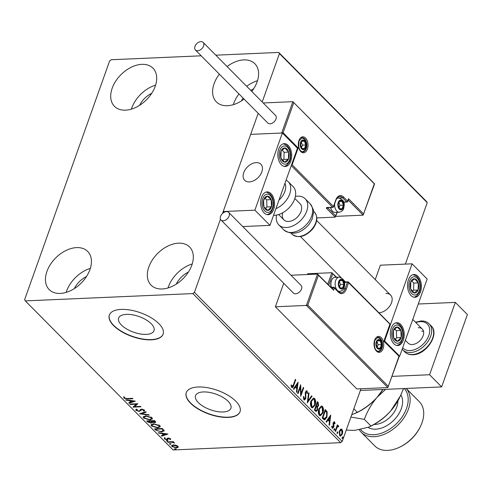 <?xml version="1.0" encoding="UTF-8"?>
<svg xmlns="http://www.w3.org/2000/svg" width="492" height="492" viewBox="0 0 492 492"><rect width="100%" height="100%" fill="white"/><g stroke="black" fill="none" stroke-linecap="round" stroke-linejoin="round"><path stroke-width="0.74" d="M126.395 314.363A18.77 8.29 -160.4 0 0 118.633 318.078A18.77 8.29 -160.4 0 0 126.659 328.994A18.77 8.29 -160.4 0 0 146.241 334.388A18.77 8.29 -160.4 0 0 154.002 330.673A18.77 8.29 -160.4 0 0 145.97 319.757A18.77 8.29 -160.4 0 0 126.395 314.363M203.307 391.946A18.77 8.29 -160.4 0 0 195.545 395.66A18.77 8.29 -160.4 0 0 203.577 406.577A18.77 8.29 -160.4 0 0 223.159 411.97A18.77 8.29 -160.4 0 0 230.914 408.255A18.77 8.29 -160.4 0 0 222.888 397.339A18.77 8.29 -160.4 0 0 203.307 391.946M198.067 386.989A28.53 12.595 -160.4 0 0 186.271 392.628A28.53 12.595 -160.4 0 0 198.473 409.215A28.53 12.595 -160.4 0 0 228.227 417.413A28.53 12.595 -160.4 0 0 240.022 411.767A28.53 12.595 -160.4 0 0 227.821 395.181A28.53 12.595 -160.4 0 0 198.067 386.989M186.314 392.511A28.53 12.595 -160.4 0 0 198.676 409.043A28.53 12.595 -160.4 0 0 228.313 417.173A28.53 12.595 -160.4 0 0 240.065 411.65M121.149 309.406A28.53 12.595 -160.4 0 0 109.353 315.046A28.53 12.595 -160.4 0 0 121.561 331.633A28.53 12.595 -160.4 0 0 151.315 339.831A28.53 12.595 -160.4 0 0 163.104 334.185A28.53 12.595 -160.4 0 0 150.903 317.598A28.53 12.595 -160.4 0 0 121.149 309.406M109.396 314.929A28.53 12.595 -160.4 0 0 121.764 331.46A28.53 12.595 -160.4 0 0 151.401 339.585A28.53 12.595 -160.4 0 0 163.147 334.068M162.175 288.982A27.103 17.903 135.2 0 1 151.087 285.157A27.103 17.903 135.2 0 1 152.397 259.887A27.103 17.903 135.2 0 1 178.491 243.165A27.103 17.903 135.2 0 1 189.58 246.996A27.103 17.903 135.2 0 1 188.27 272.267A27.103 17.903 135.2 0 1 162.175 288.982M168.043 287.955A27.103 17.903 135.2 0 1 192.237 263.97M125.54 110.153A27.103 17.903 135.2 0 1 114.451 106.327A27.103 17.903 135.2 0 1 115.768 81.057A27.103 17.903 135.2 0 1 141.856 64.335A27.103 17.903 135.2 0 1 152.95 68.16A27.103 17.903 135.2 0 1 151.634 93.437A27.103 17.903 135.2 0 1 125.54 110.153M131.407 109.126A27.103 17.903 135.2 0 1 155.601 85.141M244.081 99.083A27.103 17.903 135.2 0 1 227.439 105.712A27.103 17.903 135.2 0 1 216.351 101.887A27.103 17.903 135.2 0 1 219.389 74.175M227.083 66.543A27.103 17.903 135.2 0 1 243.755 59.895A27.103 17.903 135.2 0 1 254.844 63.72A27.103 17.903 135.2 0 1 251.781 91.457M233.3 104.685A27.103 17.903 135.2 0 1 238.995 93.954M246.689 86.315A27.103 17.903 135.2 0 1 257.494 80.7M60.282 293.429A27.103 17.903 135.2 0 1 49.194 289.597A27.103 17.903 135.2 0 1 50.504 264.327A27.103 17.903 135.2 0 1 76.598 247.611A27.103 17.903 135.2 0 1 87.687 251.437A27.103 17.903 135.2 0 1 86.377 276.707A27.103 17.903 135.2 0 1 60.282 293.429M66.149 292.396A27.103 17.903 135.2 0 1 90.337 268.417M74.317 288.607A18.542 12.245 135.2 0 1 86.475 276.553M241.474 100.891A18.542 12.245 135.2 0 1 243.097 98.093M250.791 90.454A18.542 12.245 135.2 0 1 253.632 88.837M139.574 105.337A18.542 12.245 135.2 0 1 151.739 93.277M176.21 284.167A18.542 12.245 135.2 0 1 188.375 272.107M201.185 55.811L111.174 59.741L109.611 60.996L24.6 299.733L25.301 300.889L192.864 293.583L194.426 292.328L220.465 219.204M340.544 429.295L341.22 429.018L342.002 429.375L342.733 431.496L342.346 434.085L340.526 436.127L339.732 435.758L339.369 431.084L340.544 429.295M338.176 426.546L337.125 427.296L335.575 431.416L335.169 431.01L337.364 424.842L337.77 425.248L337.444 426.158L338.514 425.857L338.748 426.379L338.318 426.841L337.703 426.552M338.158 425.709L338.514 425.857L338.059 425.875L338.293 426.398L338.748 426.379M333.927 421.761L334.585 421.896L335.058 423.563L334.634 423.852L334.142 422.591L333.201 423.132L333.656 423.114L333.939 426.201L333.73 427.29L332.241 428.206L331.7 426.527L332.137 426.189L332.74 427.523L332.284 427.542L333.312 426.908L333.029 423.815L333.238 422.733L334.585 421.896L334.16 421.699M334.345 422.677L333.656 423.114M332.709 428.421L332.241 428.206M323.465 419.209L322.242 417.972L325.249 409.529L327.192 411.909L326.952 417.136L324.702 419.885L323.465 419.209M314.388 410.051L317.395 401.613L318.139 402.364L318.613 405.685L317.481 406.982L317.543 409.977L316.184 411.472L314.388 410.051M307.285 402.887L308.601 392.739L309.038 393.188L308.041 400.882L311.608 395.777L312.051 396.22L307.285 402.887M298.078 393.6L297.672 393.194L300.68 384.75L301.079 393.711L303.318 387.413L303.724 387.825L300.723 396.263L300.317 387.321L298.078 393.6M291.024 385.052L291.541 386.601L293.337 384.978L295.335 379.363L295.741 379.769L293.712 385.47C293.33 387.167 292.654 387.825 291.695 387.45L291.043 385.476L291.479 385.033L292.057 386.638M292.236 387.714L291.695 387.45M194.426 292.328L342.223 441.41L360.974 388.748M405.359 264.112L427.234 202.673L279.438 53.591L278.73 52.435L215.816 55.178M222.507 213.473L258.177 113.301L223.19 211.542L224.014 212.366M262.211 101.967L279.438 53.591M298.109 382.161L296.861 392.376L296.424 391.927L296.842 388.674L295.36 387.179L293.853 389.338L293.41 388.895L298.109 382.161M303.361 396.607L303.687 398.852L305.384 398.145L305.403 391.896L307.045 390.882L307.555 393.336L307.057 393.538L306.731 391.743L305.821 392.272L305.79 398.563L304.456 399.996L303.859 399.725L303.33 396.687L303.81 396.589L304.345 398.975M306.528 390.654L307.045 390.882L306.596 390.9L307.106 393.354L307.555 393.336M306.731 391.743L306.196 391.693M311.005 400.955L313.57 398.059L314.603 398.502C315.815 400.433 315.975 402.604 315.083 405.008L312.518 407.88L311.479 407.407C310.292 405.488 310.132 403.342 311.005 400.955M318.859 408.877L321.417 405.98L322.457 406.423C323.668 408.354 323.828 410.519 322.93 412.929L320.366 415.795L319.326 415.328C318.139 413.409 317.986 411.257 318.859 408.877M330.729 415.057L329.48 425.272L329.037 424.83L329.462 421.576L327.979 420.082L326.473 422.241L326.03 421.792L330.729 415.057M334.093 429.116L334.683 428.753L334.769 429.799L334.179 430.162L334.093 429.116L334.683 428.753L334.302 428.772M334.228 428.772L334.314 429.817L334.769 429.799L334.179 430.162M337.204 432.259L337.795 431.896L337.881 432.942L337.291 433.304L337.204 432.259L337.795 431.896L337.414 431.914M337.34 431.914L337.432 432.96L337.881 432.942L337.291 433.304M342.278 437.376L342.869 437.013L342.955 438.058L342.371 438.421L342.278 437.376L342.869 437.013L342.487 437.031M342.42 437.031L342.506 438.077L342.955 438.058L342.371 438.421M278.73 52.435L426.533 201.511L427.234 202.673M175.89 445.205L177.944 446.269L178.086 447.412L176.419 447.898L171.948 446.527L171.597 445.666L173.442 444.897L175.89 445.205M178.282 447.136L176.591 447.419L176.419 447.898M167.446 441.884L173.239 441.632L173.645 442.037L172.797 442.074L174.568 443.071L171.849 442.185L167.852 442.29L167.446 441.884M170.527 438.79L170.49 439.614L169.752 439.393L169.845 438.846L168.67 438.483L167.754 439.59L166.991 439.768L164.463 438.975L164.408 438.101L165.177 438.311L165.127 438.901L166.554 439.356L167.477 438.243L168.233 438.077L170.527 438.79L170.49 439.614L170.662 439.128L170.011 438.938M169.752 439.393L169.992 438.421M168.842 438.003L167.754 439.59L167.926 439.11L167.163 439.282L166.991 439.768M165.177 438.311L165.127 438.901M167.009 439.239L167.477 438.243M164.217 430.586L161.634 431.951L155.749 430.082L154.525 428.846L162.446 428.501L164.211 431.017M152.538 421.884L151.222 423.151L147.729 421.988L146.671 420.924L154.599 420.58L155.792 422.185L154.599 422.646L152.415 422.222L152.44 422.646M139.568 413.76L145.798 411.706L146.241 412.155L141.511 413.711L148.812 414.744L149.254 415.187L139.568 413.76M130.362 404.473L129.956 404.067L137.883 403.723L134.611 406.638L140.521 406.386L140.927 406.792L133 407.136L136.259 404.221L130.362 404.473L130.515 404.043M127.262 398.557L132.539 398.329L132.945 398.735L127.588 398.969L123.849 398.12L123.769 397.075L124.581 397.253L124.654 398.077L127.262 398.557M25.301 300.889L173.104 449.965L340.661 442.665L192.864 293.583M135.312 401.128L129.144 403.249L128.701 402.8L130.7 402.142L129.218 400.648L126.136 400.211L125.694 399.768L135.312 401.128M136.013 410.389L135.767 409.719L136.561 409.116L137.293 409.436L136.801 410.328L138.879 411.011L139.525 410.845L140.583 409.449L141.585 409.184L144.377 410.057L144.587 410.642L144.051 411.14L143.246 410.845L143.559 410.088L142.022 409.596L139.273 411.423L136.013 410.389L135.927 409.492M136.936 409.282L136.801 410.328M143.246 410.845L143.725 409.615M145.73 415.838L151.936 417.677L152.409 418.883L149.826 419.934L143.633 418.077L143.178 416.902L145.73 415.838M153.578 423.76L159.783 425.598L160.257 426.798L157.68 427.856L151.487 425.992L151.032 424.817L153.578 423.76M167.932 434.03L161.763 436.146L161.321 435.703L163.319 435.045L161.837 433.55L158.756 433.114L158.313 432.665L167.932 434.03M166.72 440.561L167.723 440.875L167.397 441.244L166.401 440.93L166.524 440.586M167.723 440.875L167.397 441.244L167.569 440.764L166.573 440.451M169.832 443.704L170.835 444.012L170.509 444.387L169.512 444.073L169.635 443.729M170.835 444.012L170.509 444.387L170.681 443.901L169.685 443.587M174.912 448.821L175.908 449.134L175.589 449.503L174.586 449.19L174.709 448.845M175.908 449.134L175.589 449.503L175.761 449.024L174.758 448.71M342.223 441.41L340.661 442.665M124.673 398.089L124.021 397.634L123.849 398.12M124.021 397.634L123.935 396.589M134.599 401.023L129.316 402.763L129.144 403.249M129.531 400.31L130.872 401.663L130.7 402.142M129.347 400.285L129.218 400.648M126.266 399.848L126.136 400.211M131.339 401.933L133.43 401.244L130.208 400.789L131.339 401.933M133.56 400.882L133.43 401.244M130.337 400.42L130.208 400.789M137.662 403.729L134.611 406.638M134.63 406.595L133.381 406.644M136.413 403.784L136.259 404.221M144.593 410.389L144.051 411.14M144.224 410.66L143.682 410.457L143.861 409.965M143.418 410.359L143.732 409.602M142.163 409.196L142.022 409.596M142.194 409.11L141.241 409.885M141.413 409.406L140.958 410.426M141.13 409.941L139.273 411.423M136.85 410.371L136.186 409.91M145.927 411.835L141.684 413.225L141.511 413.711M141.555 413.594L140.521 413.446M152.452 418.631L150.232 419.436M149.992 419.479L149.826 419.934M144.709 418.268L143.805 417.591L143.633 418.077M143.805 417.591L143.307 416.669M145.509 415.857L144.254 416.619L144.433 418.028L149.42 419.522L151.475 418.692L151.136 417.733L146.136 416.25L144.082 417.099M151.475 418.692L151.062 417.031M151.308 417.253L151.136 417.733M146.284 415.832L146.136 416.25M155.78 421.915L154.771 422.167L154.599 422.646M152.459 422.376L151.395 422.665L151.222 423.151M148.707 422.087L147.901 421.509L147.729 421.988M147.901 421.509L147.299 420.9M151.77 421.552L151.641 422.382L151.77 421.552L151.056 420.734M154.783 420.967L154.882 421.976L155.054 421.496L154.408 420.592M154.611 421.453L154.193 421.029L151.653 421.14L154.174 422.234L154.611 421.453M154.347 420.592L154.193 421.029M151.807 420.703L151.653 421.14M151.044 421.38L147.889 421.3L150.816 422.739L151.597 422.038L151.044 421.38L151.216 420.9M150.995 420.74L150.841 421.17M148.049 420.869L147.889 421.3M160.3 426.552L158.08 427.357M157.84 427.394L157.68 427.856M152.557 426.189L151.653 425.512L151.487 425.992M151.653 425.512L151.161 424.584M153.356 423.772L152.102 424.534L152.28 425.943L157.274 427.443L159.328 426.613L158.99 425.654L153.99 424.166L151.93 425.02M159.328 426.613L158.91 424.953M159.162 425.168L158.99 425.654M154.137 423.753L153.99 424.166M157.231 430.592L155.921 429.602L155.749 430.082M155.921 429.602L155.146 428.815M164.248 430.758L162.096 431.453M161.794 431.496L161.634 431.951M163.424 429.922L163.27 430.808L163.424 429.922L162.255 428.507M162.04 428.944L155.743 429.221L157.465 430.746L161.228 431.546L163.252 430.402L162.04 428.944L162.194 428.507M155.896 428.784L155.743 429.221M167.218 433.926L161.936 435.666L161.763 436.146M162.151 433.212L163.492 434.565L163.319 435.045M161.966 433.188L161.837 433.55M158.885 432.751L158.756 433.114M163.959 434.836L166.05 434.147L162.821 433.692L163.959 434.836M166.179 433.778L166.05 434.147M162.957 433.323L162.821 433.692M169.924 438.913L170.017 438.36M168.811 438.095L168.67 438.483M168.412 438.12L167.926 439.11M165.048 438.803L164.629 438.495L164.463 438.975M164.629 438.495L164.58 437.616M167.182 438.753L167.348 438.292L167.182 438.753M167.317 438.378L167.175 438.772M167.895 440.389L167.569 440.764M172.95 441.644L172.797 442.074M173.94 442.419L173.756 442.898M173.799 442.363L173.676 442.714M172.883 441.822L172.022 441.705L171.849 442.185M168.012 441.859L167.852 442.29M171.007 443.532L170.681 443.901M172.612 446.441L172.12 446.047L171.948 446.527M172.12 446.047L171.751 445.432M173.393 444.897L172.594 445.383L172.661 446.496L176.007 447.492L177.458 446.89L177.231 446.299L173.842 445.309L172.421 445.869M177.458 446.89L177.464 445.881M177.397 445.838L177.231 446.299M173.99 444.897L173.842 445.309M176.081 448.649L175.761 449.024M295.206 379.713L295.741 379.769M295.286 379.787L293.257 385.488L292.014 387.678M291.319 386.214L291.774 386.189M297.648 382.819L296.467 391.97M293.595 389.08L294.905 387.198L295.36 387.179M297.414 384.227L296.965 384.246L295.391 386.509L296.977 387.634L297.414 384.227L295.84 386.491L296.977 387.634M295.391 386.509L295.84 386.491M300.341 385.703L300.624 393.729L301.079 393.711M303.195 387.764L303.724 387.825M303.275 387.844L300.6 395.353M297.752 393.274L299.862 387.345L300.317 387.321M303.687 398.852L304.118 399.037M306.282 391.761L305.366 392.29L305.821 392.272M305.366 392.29L305.224 393.631L305.68 393.612M305.224 393.631L305.427 394.978L305.883 394.959M305.427 394.978L305.335 398.588L305.79 398.563M305.335 398.588L304.228 399.965M308.546 393.163L309.038 393.188M308.589 393.206L307.592 400.9L308.041 400.882M311.411 396.054L312.051 396.22M311.596 396.238L307.359 402.315M313.342 398.089L314.603 398.502M314.154 398.526C315.366 400.451 315.526 402.622 314.628 405.033L315.083 405.008M314.628 405.033L312.297 407.868M313.263 399.073L310.962 401.38L311.319 406.552L312.408 406.89M314.677 404.602L314.314 399.387L313.49 399.037L311.418 401.361L311.774 406.527L312.635 406.902L314.677 404.602M311.319 406.552L311.774 406.527M310.962 401.38L311.418 401.361M317.272 401.964L317.691 402.388L318.158 405.703L318.613 405.685M318.158 405.703L317.026 407.001L317.481 406.982M317.026 407.001L317.094 409.996L317.543 409.977M317.094 409.996L315.962 411.447M315.114 410.088L316.288 410.5L317.137 409.572L317.039 407.419L316.221 406.46L315.772 406.478L314.652 409.615L316.067 410.451M316.282 405.82L317.401 406.201L318.201 405.291L317.494 402.887L317.039 402.911L316.079 405.611L317.174 406.146M316.079 405.611L316.737 405.802M317.494 402.887L316.528 405.592M314.652 409.615L315.569 410.064M316.221 406.46L315.108 409.596M321.196 406.011L322.457 406.423M322.002 406.441C323.213 408.372 323.373 410.537 322.481 412.948L322.93 412.929M322.481 412.948L320.151 415.783M321.11 406.989L318.81 409.301L319.167 414.467L320.261 414.811M322.524 412.517L322.168 407.308L321.337 406.958L319.265 409.282L319.622 414.448L320.483 414.824L322.524 412.517M319.167 414.467L319.622 414.448M318.81 409.301L319.265 409.282M325.12 409.879L326.737 411.927L327.192 411.909M326.737 411.927L326.503 417.154L326.952 417.136M326.503 417.154L324.486 419.867M324.099 418.858L326.547 416.724L326.694 412.493L325.341 410.808L324.892 410.826L322.5 417.536L324.339 418.877M325.341 410.808L322.955 417.517L324.554 418.833M322.5 417.536L322.955 417.517M330.267 415.715L329.08 424.873M326.214 421.982L327.524 420.1L327.979 420.082M330.034 417.13L329.585 417.148L328.004 419.412L329.597 420.537L330.034 417.13L328.459 419.393L329.597 420.537M328.004 419.412L328.459 419.393M334.136 421.915L334.603 423.581M334.615 423.581L335.058 423.563M333.201 423.132L333.102 423.79L333.551 423.772M333.102 423.79L333.484 426.22L333.939 426.201M333.484 426.22L333.281 427.308L333.73 427.29M333.281 427.308L332.487 428.378M331.688 426.213L332.014 427.425M334.314 429.817L333.73 430.18M337.235 425.193L337.77 425.248M337.315 425.272L336.989 426.177L337.444 426.158M337.721 426.564L336.676 427.314L337.125 427.296M336.676 427.314L335.243 431.09M337.432 432.96L336.842 433.323M340.993 429.061L342.002 429.375M341.553 429.393L342.284 431.515L342.733 431.496M342.284 431.515L341.897 434.104L342.346 434.085M341.897 434.104L340.298 436.103M340.962 429.947L339.32 431.515L339.548 435.02L340.347 435.223M341.94 433.68L341.731 430.131L341.202 429.897L339.775 431.496L339.997 435.002L340.569 435.254L341.94 433.68M339.548 435.02L339.997 435.002M339.32 431.515L339.775 431.496M342.506 438.077L341.915 438.44M378.865 312.746A11.414 7.54 -44.8 0 0 379.049 312.74A11.414 7.54 -44.8 0 0 390.033 305.698A11.414 7.54 -44.8 0 0 390.587 295.059A11.414 7.54 -44.8 0 0 385.919 293.447M393.852 343.767A11.414 6.931 -92.5 0 1 390.519 331.104A11.414 6.931 -92.5 0 1 396.792 322.721A11.414 6.931 -92.5 0 1 400.722 324.474A11.414 6.931 -92.5 0 1 404.055 337.143A11.414 6.931 -92.5 0 1 397.782 345.525A11.414 6.931 -92.5 0 1 393.852 343.767M417.899 276.246A11.414 6.931 87.5 0 0 413.963 274.493A11.414 6.931 87.5 0 0 407.69 282.869A11.414 6.931 87.5 0 0 411.029 295.538A11.414 6.931 87.5 0 0 414.959 297.291A11.414 6.931 87.5 0 0 421.232 288.915A11.414 6.931 87.5 0 0 417.899 276.246M412.075 263.817L427.154 279.032L399.676 356.196L384.596 340.987L412.075 263.817L380.371 265.2L375.248 279.585M384.596 340.987L384.215 341.005M399.676 356.196L399.215 356.22M249.346 181.911A11.414 7.54 135.2 0 1 244.678 180.3A11.414 7.54 135.2 0 1 245.231 169.66A11.414 7.54 135.2 0 1 256.215 162.618A11.414 7.54 135.2 0 1 260.883 164.23A11.414 7.54 135.2 0 1 260.336 174.875A11.414 7.54 135.2 0 1 249.346 181.911M288.195 145.423A11.414 6.931 -92.5 0 1 291.528 158.092A11.414 6.931 -92.5 0 1 285.255 166.468A11.414 6.931 -92.5 0 1 281.326 164.715A11.414 6.931 -92.5 0 1 277.992 152.046A11.414 6.931 -92.5 0 1 284.265 143.664A11.414 6.931 -92.5 0 1 288.195 145.423M264.149 212.944A11.414 6.931 87.5 0 0 268.085 214.697A11.414 6.931 87.5 0 0 274.358 206.32A11.414 6.931 87.5 0 0 271.018 193.651A11.414 6.931 87.5 0 0 267.088 191.898A11.414 6.931 87.5 0 0 260.815 200.275A11.414 6.931 87.5 0 0 264.149 212.944M269.973 225.373L254.893 210.158L282.371 132.994L297.451 148.203L269.973 225.373L242.753 226.56M254.893 210.158L223.19 211.542M282.371 132.994L250.668 134.371L281.688 133.025L292.857 101.672L263.195 102.963M449.46 364.947A9.988 6.593 -44.8 0 0 449.811 364.264A9.988 6.593 -44.8 0 0 450.678 361.712A9.988 6.593 -44.8 0 0 450.74 361.349M262.291 170.238A11.414 7.54 -44.8 0 0 260.883 164.23A11.414 7.54 -44.8 0 0 250.914 164.285A11.414 7.54 -44.8 0 0 243.269 174.297A11.414 7.54 -44.8 0 0 244.678 180.3A11.414 7.54 -44.8 0 0 254.647 180.25A11.414 7.54 -44.8 0 0 262.291 170.238M374.566 183.885L363.133 215.17L335.815 216.357M337.26 212.298L335.249 217.132L316.823 217.938M348.268 200.176L363.133 215.17L374.295 183.817L292.857 101.672L374.56 183.854M348.053 199.955L348.533 198.75L363.619 213.958M293.73 102.822L283.078 132.723L281.688 133.025M283.078 132.723L298.164 147.938L297.396 148.147M298.164 147.938L292.15 164.82L333.478 206.499A0.855 0.566 135.2 0 1 332.537 207.255L327.106 207.489A1.71 0.756 -160.4 0 0 326.651 208.46L335.249 217.132L337.02 212.31M292.15 164.82L291.467 165.011M333.072 289.499L317.555 274.081L318.429 275.231L307.783 305.132L306.393 305.427L317.555 274.081L291.012 275.237M306.393 305.427L275.372 306.78L356.811 388.932L387.831 387.579L306.393 305.427M283.736 283.294L275.372 306.78M327.777 284.161L331.854 272.709L307.629 273.767L307.359 274.524M332.635 289.296L318.429 275.231M307.783 305.132L388.317 386.368L387.831 387.579L399.264 356.294M388.317 386.368L398.994 356.226L383.883 341.251L389.928 324.136L348.57 282.691L346.251 289.204A9.416 5.72 -92.5 0 1 338.441 292.137L334.369 288.029L333.514 290.446M336.11 277.267L331.854 272.709L336.583 277.248M339.013 281.898A4.28 2.601 87.5 0 0 338.674 284.013A4.28 2.601 87.5 0 0 339.99 287.802A4.28 2.601 87.5 0 0 342.592 287.968A4.28 2.601 87.5 0 0 343.877 284.351A4.28 2.601 87.5 0 0 342.561 280.563A4.28 2.601 87.5 0 0 339.96 280.397A4.28 2.601 87.5 0 0 339.013 281.898M339.166 282.211L338.674 284.013L339.99 287.802L342.592 287.968L343.877 284.351L342.561 280.563L339.96 280.397L339.166 282.211M331.239 287.31A6.162 3.745 -92.5 0 1 331.227 281.19A6.162 3.745 -92.5 0 1 331.454 280.631L331.743 279.997A7.134 4.33 87.5 0 0 331.485 280.643A7.134 4.33 87.5 0 0 331.362 287.31M338.256 291.455L339.775 291.387A7.134 4.33 -92.5 0 1 335.796 287.783A7.134 4.33 -92.5 0 1 335.692 280.458A7.134 4.33 -92.5 0 1 339.154 277.137L334.941 277.316A7.134 4.33 87.5 0 0 331.743 279.997M339.603 286.977L340.482 284.499L339.443 281.504M339.646 288.097L342.592 287.968M340.482 284.499L343.877 284.351M339.818 280.686L342.561 280.563M338.508 202.729A4.28 2.601 87.5 0 0 338.17 204.838A4.28 2.601 87.5 0 0 339.48 208.626A4.28 2.601 87.5 0 0 342.088 208.792A4.28 2.601 87.5 0 0 343.373 205.176A4.28 2.601 87.5 0 0 342.057 201.394A4.28 2.601 87.5 0 0 339.455 201.222A4.28 2.601 87.5 0 0 338.508 202.729M338.662 203.036L338.17 204.838L339.48 208.626L342.088 208.792L343.373 205.176L342.057 201.394L339.455 201.222L338.662 203.036M330.686 207.476A7.134 4.33 87.5 0 0 331.639 210.01L331.294 209.395A6.162 3.745 -92.5 0 1 330.538 207.483M331.639 210.01A7.134 4.33 87.5 0 0 335.058 212.396L339.271 212.212A7.134 4.33 -92.5 0 1 334.658 203.854M339.093 207.802L339.978 205.324L338.939 202.329M339.142 208.922L342.088 208.792M339.978 205.324L343.373 205.176M339.314 201.511L342.057 201.394M300.913 142.52A4.28 2.601 87.5 0 0 300.569 144.63A4.28 2.601 87.5 0 0 301.885 148.418A4.28 2.601 87.5 0 0 304.493 148.584A4.28 2.601 87.5 0 0 305.778 144.968A4.28 2.601 87.5 0 0 304.462 141.179A4.28 2.601 87.5 0 0 301.86 141.013A4.28 2.601 87.5 0 0 300.913 142.52M301.061 142.828L300.569 144.63L301.885 148.418L304.493 148.584L305.778 144.968L304.462 141.179L301.86 141.013L301.061 142.828M301.498 147.594L302.383 145.115L301.344 142.12M301.541 148.713L304.493 148.584M302.383 145.115L305.778 144.968M301.719 141.302L304.462 141.179M376.608 342.112A4.28 2.601 87.5 0 0 376.269 344.222A4.28 2.601 87.5 0 0 377.585 348.01A4.28 2.601 87.5 0 0 380.187 348.176A4.28 2.601 87.5 0 0 381.472 344.56A4.28 2.601 87.5 0 0 380.162 340.772A4.28 2.601 87.5 0 0 377.555 340.605A4.28 2.601 87.5 0 0 376.608 342.112M376.761 342.42L376.269 344.222L377.585 348.01L380.187 348.176L381.472 344.56L380.162 340.772L377.555 340.605L376.761 342.42M377.198 347.186L378.077 344.707L377.038 341.712M377.241 348.305L380.187 348.176M378.077 344.707L381.472 344.56M377.413 340.894L380.162 340.772M416.441 292.377A7.134 4.33 87.5 0 0 418.108 290.022A7.134 4.33 87.5 0 0 418.323 282.925A7.134 4.33 87.5 0 0 414.676 278.798A7.134 4.33 87.5 0 0 410.814 281.762A7.134 4.33 87.5 0 0 410.605 288.859A7.134 4.33 87.5 0 0 414.246 292.992A7.134 4.33 87.5 0 0 416.441 292.377M416.029 291.51L418.108 290.022L418.323 282.925L414.676 278.798L410.814 281.762L410.605 288.859L414.246 292.992L416.029 291.51M412.425 291.104L413.581 290.219L413.79 283.121L411.822 280.895M413.79 283.121L418.323 282.925M413.581 290.219L418.108 290.022M286.744 161.548A7.134 4.33 87.5 0 0 288.404 159.199A7.134 4.33 87.5 0 0 288.62 152.102A7.134 4.33 87.5 0 0 284.973 147.969A7.134 4.33 87.5 0 0 281.11 150.939A7.134 4.33 87.5 0 0 280.901 158.037A7.134 4.33 87.5 0 0 284.548 162.163A7.134 4.33 87.5 0 0 286.744 161.548M286.326 160.687L288.404 159.199L288.62 152.102L284.973 147.969L281.11 150.939L280.901 158.037L284.548 162.163L286.326 160.687M282.728 160.281L283.878 159.396L284.093 152.299L282.125 150.072M284.093 152.299L288.62 152.102M283.878 159.396L288.404 159.199M263.257 203.411A7.134 4.33 87.5 0 0 263.97 206.96A7.134 4.33 87.5 0 0 267.851 210.422A7.134 4.33 87.5 0 0 271.467 206.763A7.134 4.33 87.5 0 0 271.203 199.635A7.134 4.33 87.5 0 0 267.322 196.173A7.134 4.33 87.5 0 0 263.7 199.832A7.134 4.33 87.5 0 0 263.257 203.411M263.681 203.399L263.97 206.96L267.851 210.422L271.467 206.763L271.203 199.635L267.322 196.173L263.7 199.832L263.681 203.399M265.477 208.442L266.941 206.96L266.676 199.832L265.022 198.356M266.941 206.96L271.467 206.763M266.676 199.832L271.203 199.635M392.954 334.234A7.134 4.33 87.5 0 0 393.668 337.783A7.134 4.33 87.5 0 0 397.554 341.251A7.134 4.33 87.5 0 0 401.171 337.586A7.134 4.33 87.5 0 0 400.906 330.458A7.134 4.33 87.5 0 0 397.019 326.996A7.134 4.33 87.5 0 0 393.403 330.655A7.134 4.33 87.5 0 0 392.954 334.234M393.385 334.228L393.668 337.783L397.554 341.251L401.171 337.586L400.906 330.458L397.019 326.996L393.403 330.655L393.385 334.228M395.174 339.271L396.644 337.783L396.374 330.661L394.725 329.185M396.644 337.783L401.171 337.586M396.374 330.661L400.906 330.458M278.982 200.066A15.689 10.363 -44.8 0 0 284.997 183.178M273.546 215.336A18.542 12.245 -44.8 0 0 274.345 215.324A18.542 12.245 -44.8 0 0 292.199 203.885A18.542 12.245 -44.8 0 0 293.097 186.591L288.171 181.622A18.542 12.245 135.2 0 1 275.901 208.731M294.831 198.473L300.095 203.786A11.414 7.54 135.2 0 1 298.749 215.539A11.414 7.54 135.2 0 1 283.89 219.856A11.414 7.54 135.2 0 1 282.765 212.735M295.372 196.406A18.542 12.245 135.2 0 1 305.163 198.762A18.542 12.245 135.2 0 1 302.974 217.864A18.542 12.245 135.2 0 1 278.823 224.875A18.542 12.245 135.2 0 1 276.553 215.065M197.649 50.774A5.418 3.579 -44.8 0 0 202.87 47.435A5.418 3.579 -44.8 0 0 203.128 42.38A5.418 3.579 -44.8 0 0 200.914 41.611A5.418 3.579 -44.8 0 0 195.693 44.956A5.418 3.579 -44.8 0 0 195.429 50.012A5.418 3.579 -44.8 0 0 197.649 50.774M195.429 50.012L267.82 123.031A5.418 3.579 -44.8 0 0 270.04 123.793A5.418 3.579 -44.8 0 0 275.262 120.454A5.418 3.579 -44.8 0 0 275.52 115.399L203.128 42.38M229.143 216.006A5.418 3.579 -44.8 0 0 228.688 212.378A5.418 3.579 -44.8 0 0 224.34 212.193A5.418 3.579 -44.8 0 0 220.539 216.382A5.418 3.579 -44.8 0 0 220.994 220.01A5.418 3.579 -44.8 0 0 225.342 220.188A5.418 3.579 -44.8 0 0 229.143 216.006M220.994 220.01L293.386 293.029A5.418 3.579 -44.8 0 0 297.734 293.207A5.418 3.579 -44.8 0 0 301.534 289.025A5.418 3.579 -44.8 0 0 301.079 285.397L228.688 212.378M418.262 304.013L455.334 302.395L467.4 314.566L441.638 386.909L360.372 390.451M455.334 302.395L429.571 374.738L392.118 376.374M441.638 386.909L429.571 374.738M418.218 327.666A9.988 6.593 135.2 0 1 422.302 329.074A9.988 6.593 135.2 0 1 421.816 338.385A9.988 6.593 135.2 0 1 412.204 344.541A9.988 6.593 135.2 0 1 408.12 343.133L405.328 340.323M421.687 331.165A9.988 6.593 135.2 0 1 423.52 331.331M360.759 429.694A29.957 19.785 -44.8 0 0 373.748 434.731A29.957 19.785 -44.8 0 0 402.468 416.441A29.957 19.785 -44.8 0 0 404.252 388.539M361.233 432.265L374.806 445.955A31.383 20.726 -44.8 0 0 387.647 450.389A31.383 20.726 -44.8 0 0 399.332 447.32A31.383 20.726 -44.8 0 0 420.531 426.3A31.383 20.726 -44.8 0 0 419.381 401.767L406.183 388.452A31.383 20.726 135.2 0 1 404.073 417.659A31.383 20.726 135.2 0 1 374.074 436.693A31.383 20.726 135.2 0 1 361.233 432.265A31.383 20.726 135.2 0 1 359.375 429.934M420.531 426.3L420.217 426.945A29.957 19.785 135.2 0 1 399.984 447.013L399.332 447.32M382.887 389.467L377.087 397.308C371.245 403.68 364.664 408.674 357.34 412.29L353.846 408.766M357.34 412.29L351.688 414.83M382.954 389.467A42.792 28.265 135.2 0 1 377.087 397.308A42.792 28.265 135.2 0 1 357.161 412.493L355.033 413.489M350.894 417.062L364.338 419.35C367.21 411.38 371.46 404.037 377.087 397.308L385.648 389.35M400.248 396.251L399.645 397.518A42.792 28.265 135.2 0 1 390.66 410.998A42.792 28.265 135.2 0 1 370.734 426.183L368.606 427.179L354.806 430.371L346.251 430.1M403.04 388.588L403.403 388.957L400.408 395.931L390.66 410.998C384.818 417.37 378.237 422.364 370.913 425.986L368.606 427.179M370.913 425.986L364.338 419.35M127.748 398.538L127.588 398.969M162.477 428.729L162.311 429.215M169.955 441.773L169.802 442.21M293.257 385.488L293.712 385.47M317.691 402.388L318.139 402.364M325.593 410.359L326.042 410.34M322.937 417.979L323.392 417.954M333.281 424.836L333.73 424.817M335.858 429.368L336.313 429.344M298.952 140.54A7.989 4.852 -92.5 0 1 305.581 138.049A7.989 4.852 -92.5 0 1 307.395 149.058A7.989 4.852 -92.5 0 1 300.772 151.548A7.989 4.852 -92.5 0 1 298.952 140.54M306.264 148.633A7.134 4.33 87.5 0 0 306.165 141.302A7.134 4.33 87.5 0 0 302.186 137.705L299.081 140.853C298.097 147.366 299.339 151.069 302.808 151.954A7.134 4.33 87.5 0 0 306.264 148.633M327.106 207.489A0.855 0.523 87.5 0 0 327.401 207.624L332.832 207.384A0.855 0.523 -92.5 0 1 332.537 207.255L291.252 165.613M332.832 207.384A0.855 0.855 0 0 0 333.601 206.818A0.855 0.375 -160.4 0 0 333.478 206.499L335.796 199.986A9.416 5.72 -92.5 0 1 343.607 197.052L347.678 201.16L348.533 198.75M339.019 197.962L342.666 197.802A8.561 5.197 87.5 0 0 339.72 196.486C338.238 196.505 336.971 197.778 335.919 200.305A0.855 0.375 -160.4 0 0 335.796 199.986M343.65 202.046L346.737 201.911L342.666 197.802A0.855 0.566 -44.8 0 0 343.607 197.052M327.623 207.612L335.728 215.92M347.801 201.474A0.855 0.375 -160.4 0 0 347.678 201.16A0.855 0.566 -44.8 0 1 346.737 201.911A0.855 0.523 87.5 0 0 347.032 202.04A0.855 0.855 0 0 0 347.801 201.474L348.49 199.555M326.651 208.46A0.855 0.566 -44.8 0 0 327.586 207.71A0.855 0.375 19.6 0 1 327.512 207.618M383.096 348.65A7.989 4.852 -92.5 0 1 376.466 351.14A7.989 4.852 -92.5 0 1 374.652 340.132A7.989 4.852 -92.5 0 1 381.275 337.641A7.989 4.852 -92.5 0 1 383.096 348.65M378.502 351.546A7.134 4.33 87.5 0 0 381.964 348.225A7.134 4.33 87.5 0 0 381.866 340.894A7.134 4.33 87.5 0 0 377.881 337.297L374.775 340.446C373.791 346.958 375.033 350.661 378.502 351.546M332.697 289.124L333.238 287.605L331.282 287.691M343.613 288.841L345.12 288.773L347.438 282.267L344.48 282.396M338.441 292.137A0.855 0.566 135.2 0 0 338.373 291.565L340.968 292.765A8.561 5.197 87.5 0 0 345.12 288.773A0.855 0.375 19.6 0 1 346.251 289.204M332.727 273.86L328.724 285.114M333.238 287.605A0.855 0.375 19.6 0 1 334.369 288.029A0.855 0.566 135.2 0 0 334.302 287.457A0.855 0.855 0 0 0 333.656 287.205A0.855 0.523 87.5 0 0 333.238 287.605M338.373 291.565L334.302 287.457A0.855 0.566 135.2 0 0 333.951 287.34A0.855 0.523 87.5 0 0 333.656 287.205L330.919 287.328M348.57 282.691A0.855 0.566 -44.8 0 0 348.151 281.996A0.855 0.523 -92.5 0 0 347.856 281.867A0.855 0.523 -92.5 0 0 347.438 282.267A0.855 0.375 19.6 0 1 348.57 282.691M338.711 281.596A4.852 2.946 87.5 0 0 339.818 288.281A4.852 2.946 87.5 0 0 343.84 286.768A4.852 2.946 87.5 0 0 342.733 280.083A4.852 2.946 87.5 0 0 338.711 281.596M338.207 202.421A4.852 2.946 87.5 0 0 339.308 209.106A4.852 2.946 87.5 0 0 343.336 207.593A4.852 2.946 87.5 0 0 342.229 200.908A4.852 2.946 87.5 0 0 338.207 202.421M336.448 199.094A7.134 4.33 -92.5 0 1 338.65 197.962L337.131 198.03M300.612 142.213A4.852 2.946 87.5 0 0 301.713 148.898A4.852 2.946 87.5 0 0 305.741 147.385A4.852 2.946 87.5 0 0 304.634 140.7A4.852 2.946 87.5 0 0 300.612 142.213M376.306 341.805A4.852 2.946 87.5 0 0 377.413 348.49A4.852 2.946 87.5 0 0 381.435 346.977A4.852 2.946 87.5 0 0 380.334 340.292A4.852 2.946 87.5 0 0 376.306 341.805M417.001 294.191A9.127 5.547 87.5 0 0 419.399 282.094A9.127 5.547 87.5 0 0 411.921 277.599A9.127 5.547 87.5 0 0 409.522 289.69A9.127 5.547 87.5 0 0 417.001 294.191M287.297 163.362A9.127 5.547 87.5 0 0 289.702 151.272A9.127 5.547 87.5 0 0 282.224 146.77A9.127 5.547 87.5 0 0 279.819 158.867A9.127 5.547 87.5 0 0 287.297 163.362M262.045 203.442A9.127 5.547 87.5 0 0 267.925 212.421A9.127 5.547 87.5 0 0 273.128 203.153A9.127 5.547 87.5 0 0 267.248 194.174A9.127 5.547 87.5 0 0 262.045 203.442M391.743 334.271A9.127 5.547 87.5 0 0 397.628 343.244A9.127 5.547 87.5 0 0 402.831 333.976A9.127 5.547 87.5 0 0 396.946 325.003A9.127 5.547 87.5 0 0 391.743 334.271M307.906 222.833A18.542 12.245 -44.8 0 0 310.089 203.737C313.078 208.405 314.222 211.314 313.527 212.464L312.174 219.081L309.025 224.481C300.563 233.866 292.143 235.656 283.755 229.844A18.542 12.245 -44.8 0 0 307.906 222.833M312.598 228.343A15.689 10.363 -44.8 0 0 314.45 212.181C318.053 216.744 317.531 222.273 312.875 228.755C305.532 236.793 298.626 238.638 292.162 234.278A15.689 10.363 -44.8 0 0 312.598 228.343M412.345 354.517A18.542 12.245 -44.8 0 0 430.199 343.078A18.542 12.245 -44.8 0 0 431.097 325.784C440.131 333.828 426.306 354.855 412.837 354.738C409.522 354.861 406.829 353.92 404.756 351.897A18.542 12.245 -44.8 0 0 412.345 354.517M402.684 347.752A17.115 11.304 -44.8 0 0 410.057 350.575A17.115 11.304 -44.8 0 0 428.796 335.513A17.115 11.304 -44.8 0 0 420.365 321.633A17.115 11.304 -44.8 0 0 415.838 322.555M431.097 325.784L429.135 323.81A18.542 12.245 135.2 0 1 428.237 341.097A18.542 12.245 135.2 0 1 410.383 352.536A18.542 12.245 135.2 0 1 402.794 349.923L404.756 351.897M374.074 424.473A19.969 13.192 -44.8 0 0 374.947 424.461A19.969 13.192 -44.8 0 0 397.905 400.845M400.894 394.892A23.395 15.449 135.2 0 1 397.21 416.25A23.395 15.449 135.2 0 1 375.728 429.184A23.395 15.449 135.2 0 1 368.096 427.413M169.931 439.165L170.103 438.679M168.098 438.809L168.27 438.323M165.011 438.532L165.177 438.046M167.126 439.067L167.298 438.581M312.635 406.902L312.18 406.921M313.49 399.037L313.035 399.061M317.401 406.201L316.953 406.22M316.288 410.5L315.833 410.519M320.483 414.824L320.034 414.842M321.337 406.958L320.889 406.976M340.569 435.254L340.113 435.272M341.202 429.897L340.747 429.916M422.302 329.074L412.763 319.449M316.676 220.502L390.587 295.059M278.62 214.537L283.89 219.856M300.464 236.572L341.042 277.5M343.717 280.2L345.47 281.971M449.381 365.162L449.811 364.264M343.699 202.187L347.032 202.04M333.601 206.818L335.919 200.305M384.191 341.061L399.258 356.263M390.199 324.197L384.184 341.079M344.394 282.014L347.856 281.867A0.855 0.855 0 0 1 348.502 282.119L390.187 324.166M339.775 291.387C342.241 290.809 343.711 289.554 344.179 287.611C344.572 284.825 346.639 279.696 339.154 277.137M339.271 212.212C341.737 211.64 343.207 210.379 343.674 208.442C344.068 205.656 346.134 200.521 338.65 197.962M302.328 151.923L304.708 150.546L306.079 148.227L306.59 144.697L305.864 141.352L304.21 138.947L301.713 137.778M378.028 351.516L380.408 350.138L381.774 347.819L382.284 344.289L381.564 340.944L379.904 338.539L377.413 337.371M414.116 297.248L416.576 296.079L419.319 292.383L420.193 289.524L420.469 285.612L419.848 281.768L418.735 279.007L416.662 276.307L413.126 274.616M284.413 166.419L286.879 165.25L289.622 161.554L290.489 158.695L290.766 154.783L290.151 150.946L289.038 148.178L286.959 145.484L283.429 143.787M267.242 214.647L269.678 213.497L271.529 211.486L273.3 206.991L273.595 203.147L272.98 199.198L271.873 196.431L269.794 193.725L266.252 192.015M396.939 345.476L399.381 344.326L401.232 342.315L403.003 337.813L403.299 333.97L402.684 330.027L401.577 327.26L399.498 324.548L395.955 322.844M288.171 181.622L286.135 179.992M314.45 212.181L313.465 211.191M310.089 203.737L305.163 198.762M283.755 229.844L278.823 224.875M292.162 234.278L291.178 233.282M429.135 323.81C427.062 321.786 424.368 320.846 421.054 320.969L415.488 322.198M402.161 349.209L402.794 349.923"/></g></svg>
